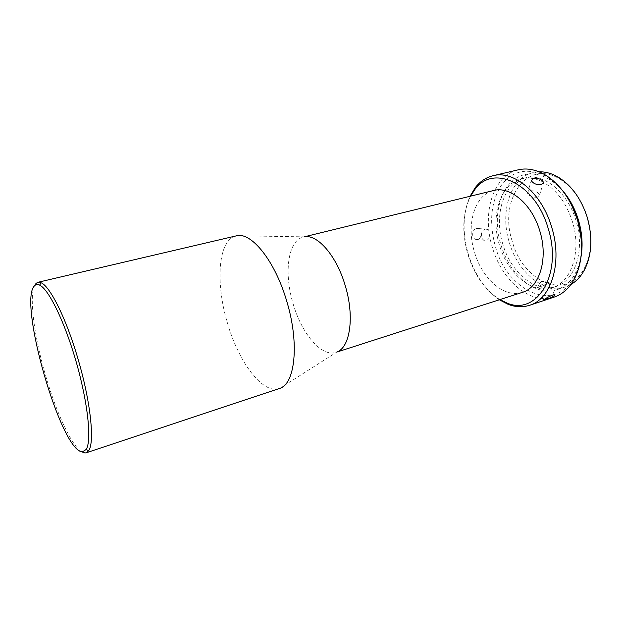 <?xml version="1.0" encoding="UTF-8"?>
<svg xmlns="http://www.w3.org/2000/svg" width="622" height="622" viewBox="0 0 622 622"><rect width="100%" height="100%" fill="white"/><g stroke="black" fill="none" stroke-linecap="round" stroke-linejoin="round"><path stroke-width="0.47" stroke-dasharray="3.11 2.33" d="M279.301 388.548L277.078 389.069C260.338 391.712 237.861 359.773 227.287 322.507C216.184 285.412 217.677 245.496 232.698 237.239L236.127 235.886M81.225 451.572C70.877 444.536 55.552 410.598 45.181 374.187C34.303 336.665 29.078 297.713 34.381 285.941M279.807 388.369L336.914 352.005L334.55 352.721C320.151 355.94 301.196 332.296 293.032 303.528C284.378 274.916 287.333 244.073 300.83 237.946L304.345 236.842L236.648 235.777M522.348 292.371C504.286 298.552 481.957 278.586 474.469 252.073C465.979 225.032 474.376 194.818 493.541 190.534M470.597 196.14C462.574 212.817 461.656 232.169 467.83 254.196C474.329 274.994 485.004 290.132 499.855 299.61M499.31 299.781C484.935 289.689 474.586 274.465 468.273 254.118C462.177 232.55 462.768 213.268 470.038 196.28M476.468 228.484L478.38 228.523C482.439 229.611 482.097 238.475 477.75 239.431L475.643 239.353C471.181 238.117 471.989 229.378 476.468 228.484M554.28 297.059C530.449 305.379 501.651 280.359 492.336 247.284C481.716 213.603 492.912 175.334 518.289 169.814M581.142 238.366C582.347 253.364 580.139 266.193 574.518 276.852C555.205 314.157 506.883 290.948 495.369 246.382C488.978 222.948 490.797 202.826 500.827 186.032C512.271 170.374 527.363 167.17 546.116 176.423C556.488 182.565 565.087 192.338 571.913 205.742M485.074 229.246C480.658 230.148 480.021 239.027 484.266 240.255L486.357 240.325C490.805 239.369 491.364 230.412 487.034 229.285L485.074 229.246M537.587 197.158C532.704 197.578 529.338 196.241 527.487 193.147L529.516 190.814C534.407 190.41 537.766 191.763 539.593 194.865L537.587 197.158M539.468 287.022C537.742 287.551 537.043 287.551 537.346 287.022L546.24 282.341L548.332 282.349C546.645 283.904 543.682 285.467 539.468 287.022M502.817 244.127C493.72 215.298 503.501 182.744 525.077 177.954C543.48 172.722 567.816 192.042 576.058 220.818C585.341 250.293 574.829 281.276 555.796 286.571C535.495 293.561 510.794 272.42 502.817 244.127M572.481 221.829C566.44 203.2 556.791 190.052 543.527 182.378C535.915 178.327 528.591 177.138 521.555 178.802C500.034 183.576 490.323 216.192 499.435 245.084C507.435 273.447 532.098 294.665 552.352 287.691C571.33 282.419 581.78 251.381 572.481 221.829M570.926 284.464L565.6 286.843C543.9 294.346 517.667 272.117 509.278 242.362C499.699 212.048 510.211 177.682 533.287 172.589L539.072 171.82M562.226 190.184C549.949 177.099 537.392 171.929 524.54 174.673C501.612 179.735 491.287 214.248 500.904 244.734C509.348 274.667 535.495 297.106 557.055 289.642C569.441 285.249 577.434 274.263 581.034 256.692M589.819 228.36C591.988 243.28 590.348 256.217 584.913 267.172C567.894 302.02 522.822 282.201 512.31 241.453C498.416 200.727 526.507 157.965 560.041 179.222C570.405 185.706 578.577 195.876 584.548 209.715M304.181 236.842L303.334 237.052M546.116 176.423L544.779 174.634M484.266 240.255L475.643 239.353M527.487 193.147L531.305 180.613M537.346 287.022L543.675 299.921M548.379 282.03L541.249 281.471L537.89 286.485M525.077 177.954L521.555 178.802M533.287 172.589L524.54 174.673M560.041 179.222L558.805 177.488M336.774 352.091L335.942 352.363M574.518 276.852L574.324 279.076M487.034 229.285L478.38 228.523M539.593 194.865L543.014 183.988M548.332 282.349L554.466 294.75M555.796 286.571L552.352 287.691M565.6 286.843L557.055 289.642M584.913 267.172L584.766 269.295"/><path stroke-width="0.93" d="M82.485 451.782L86.124 449.527C91.807 441.293 88.145 404.036 76.63 363.427C65.17 322.81 48.78 289.152 39.629 285.117C37.662 284.176 36.022 284.34 34.7 285.607C17.424 300.169 61.143 452.536 82.485 451.782M34.381 285.941L36.076 283.352L37.942 282.295L41.145 282.792C50.258 286.345 66.896 319.918 78.512 360.682C90.804 402.838 94.777 442.716 88.635 450.709L86.163 452.808L84.872 452.995L81.225 451.572M37.942 282.295L236.648 235.777C251.506 231.781 275.383 261.395 286.967 301.981C299.547 343.717 295.061 383.953 279.807 388.369L86.163 452.808M304.345 236.842C317.492 233.958 336.766 256 345.327 285.98C354.695 316.792 350.069 347.504 336.914 352.005M304.181 236.842L493.541 190.534C510.032 185.76 532.129 204.14 539.857 231.151C548.526 258.814 539.437 287.706 522.348 292.371L336.774 352.091M499.855 299.61L506.565 302.836C536.195 316.388 563.058 275.126 548.184 228.484C535.293 182.588 492.352 163.633 474.625 189.881L470.597 196.14M470.038 196.28L475.317 187.556C480.114 181.399 486 177.457 492.974 175.738C513.788 169.892 541.894 193.014 551.753 227.411C562.809 262.671 551.1 299.236 529.61 305.27C522.768 307.455 515.685 307.182 508.376 304.446L499.31 299.781M541.474 184.781L543.527 182.355C541.7 179.206 538.287 177.915 533.287 178.475L531.305 180.613C533.209 183.599 536.599 184.991 541.474 184.781M492.974 175.738L518.289 169.814C526.772 167.854 535.604 169.464 544.779 174.634C559.753 183.762 570.669 198.939 577.535 220.157C583.763 242.883 582.697 262.523 574.324 279.076C569.208 288.281 562.529 294.276 554.28 297.059L529.61 305.27M571.913 205.742L577.613 220.196L581.142 238.366M552.538 295.1C548.379 296.849 545.424 298.459 543.675 299.921L545.673 299.648C549.98 298.233 552.989 296.756 554.7 295.217C554.972 294.618 554.249 294.579 552.538 295.1M543.527 182.378L543.014 183.988M539.072 171.82C545.587 171.633 552.173 173.522 558.805 177.488C571.906 185.83 581.414 199.188 587.323 217.56C592.766 237.239 591.911 254.484 584.766 269.295C581.197 276.152 576.578 281.206 570.926 284.464M581.034 256.692C583.016 244.967 582.153 232.752 578.444 220.056C574.868 208.393 569.457 198.434 562.226 190.184M584.548 209.715L587.362 217.607L589.819 228.36M86.124 449.527L88.635 450.709M39.629 285.117L41.145 282.792M474.625 189.881L475.317 187.556M506.565 302.836L508.376 304.446M554.466 294.75L554.7 295.217"/></g></svg>

